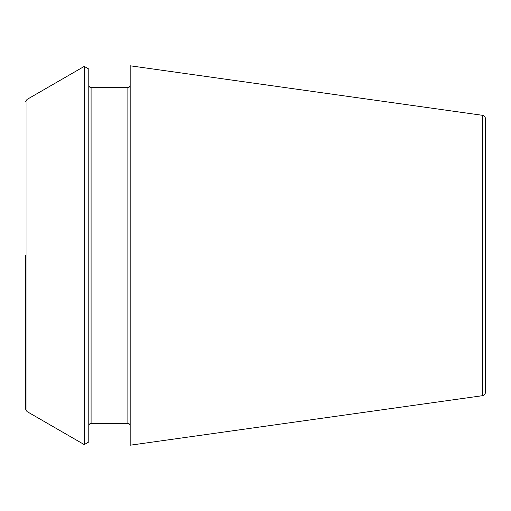 <?xml version="1.0" encoding="UTF-8"?>
<svg xmlns="http://www.w3.org/2000/svg" width="511" height="511" viewBox="0 0 511 511"><rect width="100%" height="100%" fill="white"/><g stroke="black" fill="none" stroke-linecap="round" stroke-linejoin="round"><path stroke-width="0.38" stroke-dasharray="2.56 1.92" d="M485.45 392.282L485.45 118.718M88.786 255.5L88.786 425.663L88.786 255.5M88.786 441.964L88.786 69.036M130.177 445.209L130.177 65.791M84.232 444.596L84.232 66.404M130.177 255.5L130.177 425.663L130.177 255.5M482.48 395.693L482.48 115.307M91.086 423.363L91.086 87.636M127.878 423.363L127.878 87.636M26.987 411.54L26.987 99.46"/><path stroke-width="0.77" d="M482.48 115.307C484.3 115.69 485.29 116.827 485.45 118.718L485.45 392.282C485.29 394.173 484.3 395.31 482.48 395.693L130.177 445.209L130.177 65.791L482.48 115.307L482.48 395.693M88.786 255.5L88.786 441.964L84.232 444.596L84.232 66.404L88.786 69.036L88.786 255.5M25.55 255.5L25.55 409.049L25.55 255.5M91.086 423.363L127.878 423.363L127.878 87.636L91.086 87.636L91.086 423.363L89.47 424.021L88.786 425.663M84.232 66.404L26.987 99.46L26.987 411.54L84.232 444.596M91.086 87.636L89.47 86.979L88.786 85.337M26.987 411.54L25.55 409.049M26.987 99.46L25.55 101.951M127.878 423.363L129.494 424.021L130.177 425.663M127.878 87.636L129.494 86.979L130.177 85.337"/></g></svg>
